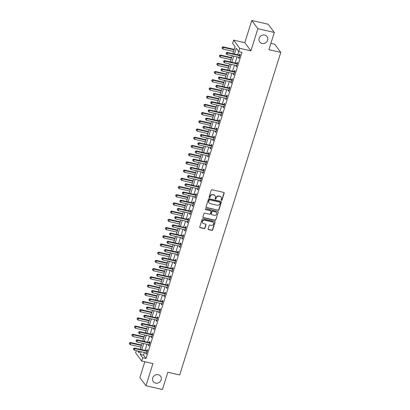 <?xml version="1.0" encoding="UTF-8"?>
<svg xmlns="http://www.w3.org/2000/svg" width="410" height="410" viewBox="0 0 410 410"><rect width="100%" height="100%" fill="white"/><g stroke="black" fill="none" stroke-linecap="round" stroke-linejoin="round"><path stroke-width="0.61" d="M221.426 200.403A0.487 0.451 143.3 0 0 222.02 200.054L224.167 193.202A0.697 0.641 143.3 0 0 223.722 192.413L212.088 189.763A0.697 0.641 143.3 0 0 211.242 190.26L209.095 197.113A0.487 0.451 143.3 0 0 209.402 197.666A0.487 0.451 143.3 0 0 209.997 197.318L210.279 196.431A2.229 2.05 143.3 0 1 212.99 194.837L213.958 195.058A2.229 2.05 143.3 0 1 215.383 197.594L215.106 198.481A0.487 0.451 143.3 0 0 215.414 199.034A0.487 0.451 143.3 0 0 216.008 198.686L216.285 197.799A2.229 2.05 143.3 0 1 219.001 196.205L219.97 196.426A2.229 2.05 143.3 0 1 221.395 198.963L221.113 199.849A0.487 0.451 143.3 0 0 221.426 200.403M221.113 200.121A0.487 0.451 143.3 0 0 221.856 199.834L224.003 192.982A0.697 0.641 143.3 0 0 223.983 192.541M209.09 197.379A0.487 0.451 143.3 0 0 209.833 197.097L210.11 196.211L210.279 196.431M215.101 198.748A0.487 0.451 143.3 0 0 215.844 198.466L216.121 197.579L216.285 197.799M158.245 374.714A4.541 4.182 143.3 0 0 153.376 376.636A4.541 4.182 143.3 0 0 153.284 381.633A4.541 4.182 143.3 0 0 155.61 383.124A4.541 4.182 143.3 0 0 160.479 381.203A4.541 4.182 143.3 0 0 160.566 376.211A4.541 4.182 143.3 0 0 158.245 374.714M264.686 35.065A4.541 4.182 143.3 0 0 259.817 36.987A4.541 4.182 143.3 0 0 259.725 41.984A4.541 4.182 143.3 0 0 262.046 43.475A4.541 4.182 143.3 0 0 266.915 41.553A4.541 4.182 143.3 0 0 267.007 36.562A4.541 4.182 143.3 0 0 264.686 35.065M208.121 228.826A0.697 0.641 143.3 0 0 208.567 229.62L211.832 230.364A0.697 0.641 143.3 0 0 212.677 229.866L215.065 222.256A0.697 0.641 143.3 0 0 214.62 221.461L202.986 218.812A0.697 0.641 143.3 0 0 202.135 219.309L199.752 226.92A0.697 0.641 143.3 0 0 200.198 227.714L204.139 228.611A0.697 0.641 143.3 0 0 204.99 228.114L206.01 224.854A0.697 0.641 143.3 0 0 205.564 224.065L203.611 223.619A1.86 1.717 143.3 0 1 202.694 220.954A1.86 1.717 143.3 0 1 204.687 220.17L212.349 221.912A1.86 1.717 143.3 0 1 213.267 224.572A1.86 1.717 143.3 0 1 211.268 225.362L209.992 225.07A0.697 0.641 143.3 0 0 209.141 225.572L208.121 228.826M144.412 352.497L143.572 355.173L146.042 358.494L142.752 357.745L141.722 361.026L135.623 352.836L136.31 350.652M274.326 32.441L257.864 28.69L251.766 20.5L268.227 24.251L274.326 32.441L268.919 49.687L280.773 52.388L179.688 374.955L167.833 372.254L162.432 389.5L145.97 385.748L152.915 363.578L141.722 361.026M251.766 20.5L244.816 42.671L250.915 50.866L257.864 28.69M250.915 50.866L239.722 48.313L237.703 54.791M146.042 358.494L241.982 52.352L238.692 51.599L236.221 48.277L234.412 54.043M218.115 210.304A0.697 0.641 143.3 0 0 218.966 209.807L221.349 202.202A0.697 0.641 143.3 0 0 220.903 201.407L209.269 198.758A0.697 0.641 143.3 0 0 208.423 199.255L206.035 206.865A0.697 0.641 143.3 0 0 206.481 207.655L217.951 210.084A0.697 0.641 143.3 0 0 218.796 209.587L221.185 201.976A0.697 0.641 143.3 0 0 221.164 201.535M218.207 212.226L215.819 219.837A0.697 0.641 143.3 0 1 214.973 220.334L203.339 217.684A0.697 0.641 143.3 0 1 202.894 216.89L203.913 213.636A0.697 0.641 143.3 0 1 204.764 213.138L209.479 214.215A0.697 0.641 143.3 0 0 210.33 213.718L211.006 211.555A0.697 0.641 143.3 0 0 210.561 210.76L205.651 209.643A0.487 0.451 143.3 0 1 205.41 208.946A0.487 0.451 143.3 0 1 205.933 208.741L217.761 211.437A0.697 0.641 143.3 0 1 218.207 212.226L215.819 219.837M144.827 361.738L139.871 377.559L145.97 385.748M237.057 56.862L235.13 63.007M234.484 65.077L232.557 71.217M231.911 73.287L229.984 79.427M229.333 81.498L227.412 87.643M226.761 89.713L224.839 95.853M224.188 97.923L222.266 104.063M221.615 106.139L219.688 112.278M219.042 114.349L217.115 120.489M216.47 122.559L214.543 128.699M213.897 130.775L211.97 136.914M211.319 138.985L209.397 145.125M208.746 147.195L206.824 153.335M206.174 155.41L204.252 161.55M203.601 163.621L201.674 169.76M201.028 171.831L199.101 177.971M198.455 180.046L196.528 186.186M195.883 188.257L193.956 194.396M193.305 196.467L191.383 202.607M190.732 204.682L188.81 210.822M188.159 212.892L186.237 219.032M185.586 221.103L183.659 227.242M183.014 229.318L181.087 235.458M180.441 237.528L178.514 243.668M177.868 245.739L175.941 251.878M175.29 253.954L173.368 260.094M172.718 262.164L170.796 268.304M170.145 270.374L168.223 276.519M167.572 278.59L165.645 284.73M164.999 286.8L163.072 292.94M162.427 295.01L160.5 301.155M159.849 303.226L157.927 309.365M157.276 311.436L155.354 317.576M154.703 319.646L152.781 325.791M152.13 327.862L150.209 334.001M149.558 336.072L147.631 342.212M146.985 344.282L145.058 350.427M238.748 57.251L238.523 57.969L238.938 58.522L240.173 54.581L239.758 54.028L239.425 55.099M236.175 65.462L235.95 66.184L236.365 66.738L237.6 62.797L237.185 62.243L236.852 63.309M233.603 73.672L233.377 74.394L233.787 74.948L235.022 71.007L234.612 70.453L234.279 71.519M231.03 81.887L230.804 82.605L231.214 83.158L232.449 79.217L232.039 78.664L231.706 79.735M228.457 90.097L228.232 90.82L228.642 91.374L229.877 87.432L229.467 86.879L229.128 87.945M225.884 98.308L225.659 99.03L226.069 99.584L227.304 95.643L226.894 95.089L226.556 96.155M223.306 106.523L223.081 107.241L223.496 107.794L224.731 103.853L224.316 103.299L223.983 104.371M220.734 114.733L220.508 115.456L220.923 116.01L222.159 112.068L221.743 111.515L221.41 112.581M218.161 122.944L217.935 123.666L218.351 124.22L219.586 120.279L219.171 119.725L218.837 120.796M215.588 131.159L215.363 131.876L215.773 132.43L217.008 128.489L216.598 127.935L216.265 129.006M213.015 139.369L212.79 140.092L213.2 140.645L214.435 136.704L214.025 136.151L213.692 137.217M210.443 147.585L210.217 148.302L210.627 148.856L211.862 144.914L211.452 144.361L211.114 145.432M207.87 155.795L207.644 156.512L208.054 157.066L209.29 153.125L208.88 152.571L208.541 153.642M205.292 164.005L205.067 164.728L205.482 165.281L206.717 161.34L206.302 160.787L205.969 161.853M202.719 172.22L202.494 172.938L202.909 173.491L204.144 169.55L203.729 168.997L203.396 170.068M200.147 180.431L199.921 181.148L200.336 181.707L201.571 177.761L201.156 177.207L200.823 178.278M197.574 188.641L197.348 189.364L197.758 189.917L198.993 185.976L198.583 185.422L198.25 186.488M195.001 196.856L194.776 197.574L195.186 198.127L196.421 194.186L196.011 193.633L195.678 194.704M192.428 205.067L192.203 205.789L192.613 206.343L193.848 202.397L193.438 201.843L193.1 202.914M189.856 213.277L189.63 213.999L190.04 214.553L191.275 210.612L190.865 210.058L190.527 211.124M187.278 221.492L187.052 222.21L187.467 222.763L188.702 218.822L188.287 218.269L187.954 219.34M184.705 229.702L184.479 230.425L184.895 230.979L186.13 227.032L185.715 226.479L185.381 227.55M182.132 237.913L181.907 238.635L182.322 239.189L183.557 235.248L183.142 234.694L182.809 235.76M179.559 246.128L179.334 246.846L179.744 247.399L180.979 243.458L180.569 242.904L180.236 243.976M176.987 254.338L176.761 255.061L177.171 255.614L178.406 251.668L177.996 251.115L177.663 252.186M174.414 262.549L174.188 263.271L174.599 263.825L175.834 259.884L175.424 259.33L175.085 260.396M171.841 270.764L171.616 271.481L172.026 272.035L173.261 268.094L172.851 267.54L172.513 268.611M169.263 278.974L169.038 279.697L169.453 280.25L170.688 276.304L170.273 275.751L169.94 276.822M166.691 287.184L166.465 287.907L166.88 288.461L168.115 284.519L167.7 283.966L167.367 285.032M164.118 295.4L163.892 296.117L164.308 296.671L165.543 292.73L165.127 292.176L164.794 293.247M161.545 303.61L161.32 304.333L161.73 304.886L162.965 300.945L162.555 300.392L162.222 301.458M158.972 311.82L158.747 312.543L159.157 313.096L160.392 309.155L159.982 308.602L159.649 309.668M156.4 320.036L156.174 320.753L156.584 321.307L157.819 317.366L157.409 316.812L157.071 317.883M153.827 328.246L153.601 328.969L154.011 329.522L155.246 325.581L154.837 325.027L154.498 326.093M151.249 336.456L151.023 337.179L151.439 337.732L152.674 333.791L152.259 333.238L151.925 334.304M148.676 344.672L148.451 345.389L148.866 345.943L150.101 342.002L149.686 341.448L149.353 342.519M146.103 352.882L145.878 353.604L146.288 354.158L147.528 350.217L147.113 349.663L146.78 350.729M280.773 52.388L274.674 44.193L270.907 43.337M232.885 53.695L235.063 46.73L232.593 43.409L233.623 40.124L239.722 48.313M244.816 42.671L233.623 40.124M141.117 351.744L140.281 354.419L142.752 357.745M233.761 56.114L231.84 62.253M231.189 64.324L229.267 70.469M228.616 72.539L226.694 78.679M226.043 80.749L224.116 86.889M223.47 88.96L221.543 95.105M220.898 97.175L218.971 103.315M218.325 105.385L216.398 111.525M215.747 113.601L213.825 119.74M213.174 121.811L211.252 127.951M210.602 130.021L208.68 136.161M208.029 138.237L206.102 144.376M205.456 146.447L203.529 152.587M202.883 154.657L200.956 160.797M200.311 162.873L198.384 169.012M197.733 171.083L195.811 177.222M195.16 179.293L193.238 185.433M192.587 187.508L190.665 193.648M190.014 195.719L188.087 201.858M187.442 203.929L185.515 210.069M184.869 212.144L182.942 218.284M182.296 220.354L180.369 226.494M179.718 228.565L177.796 234.704M177.146 236.78L175.224 242.92M174.573 244.99L172.651 251.13M172 253.201L170.073 259.34M169.427 261.416L167.5 267.556M166.855 269.626L164.928 275.766M164.282 277.837L162.355 283.981M161.704 286.052L159.782 292.192M159.131 294.262L157.209 300.402M156.559 302.472L154.637 308.617M153.986 310.688L152.059 316.827M151.413 318.898L149.486 325.038M148.84 327.108L146.913 333.253M146.267 335.324L144.34 341.463M143.69 343.534L141.768 349.674M137.709 350.97L139.128 352.872L139.59 351.396M140.235 349.325L142.162 343.185M142.808 341.115L144.735 334.975M145.386 332.905L147.308 326.76M147.959 324.689L149.881 318.549M150.531 316.479L152.453 310.339M153.104 308.269L155.031 302.124M155.677 300.053L157.604 293.914M158.25 291.843L160.177 285.703M160.822 283.633L162.749 277.488M163.4 275.417L165.322 269.278M165.973 267.207L167.895 261.067M168.546 258.992L170.468 252.852M171.119 250.782L173.046 244.642M173.691 242.571L175.618 236.432M176.264 234.356L178.191 228.216M178.842 226.146L180.764 220.006M181.415 217.935L183.337 211.796M183.987 209.72L185.909 203.58M186.56 201.51L188.482 195.37M189.133 193.3L191.06 187.16M191.706 185.084L193.633 178.945M194.278 176.874L196.205 170.734M196.856 168.664L198.778 162.524M199.429 160.448L201.351 154.309M202.002 152.238L203.924 146.098M204.575 144.028L206.496 137.888M207.147 135.812L209.074 129.673M209.72 127.602L211.647 121.462M212.293 119.392L214.22 113.252M214.871 111.177L216.793 105.037M217.443 102.966L219.365 96.827M220.016 94.756L221.938 88.611M222.589 86.541L224.511 80.401M225.162 78.331L227.089 72.191M227.734 70.12L229.661 63.975M230.307 61.905L232.234 55.765M143.572 355.173L140.281 354.419M238.523 57.969L239.071 58.097M235.95 66.184L236.498 66.307M233.377 74.394L233.925 74.517M230.804 82.605L231.348 82.733M228.232 90.82L228.775 90.943M225.659 99.03L226.202 99.153M223.081 107.241L223.629 107.369M220.508 115.456L221.057 115.579M217.935 123.666L218.484 123.789M215.363 131.876L215.911 132.005M212.79 140.092L213.333 140.215M210.217 148.302L210.76 148.425M207.644 156.512L208.188 156.64M205.067 164.728L205.615 164.851M202.494 172.938L203.042 173.061M199.921 181.148L200.469 181.276M197.348 189.364L197.897 189.487M194.776 197.574L195.319 197.697M192.203 205.789L192.746 205.912M189.63 213.999L190.173 214.122M187.052 222.21L187.601 222.338M184.479 230.425L185.028 230.548M181.907 238.635L182.455 238.758M179.334 246.846L179.882 246.974M176.761 255.061L177.304 255.184M174.188 263.271L174.732 263.394M171.616 271.481L172.159 271.61M169.038 279.697L169.586 279.82M166.465 287.907L167.013 288.03M163.892 296.117L164.441 296.245M161.32 304.333L161.868 304.456M158.747 312.543L159.29 312.666M156.174 320.753L156.717 320.881M153.601 328.969L154.145 329.092M151.023 337.179L151.572 337.302M148.451 345.389L148.999 345.517M145.878 353.604L146.426 353.728M221.113 197.164L220.949 196.938A2.229 2.05 143.3 0 0 219.806 196.205L219.97 196.426M216.121 197.579A2.229 2.05 143.3 0 1 218.837 195.985L219.806 196.205M215.101 195.79L214.937 195.57A2.229 2.05 143.3 0 0 213.794 194.837L213.958 195.058M210.11 196.211A2.229 2.05 143.3 0 1 212.826 194.617L213.794 194.837M206.056 207.306A0.697 0.641 143.3 0 0 206.317 207.434L217.951 210.084M220.221 202.704A0.487 0.451 143.3 0 0 219.909 202.15L209.7 199.824A0.487 0.451 143.3 0 0 209.105 200.172L208.813 201.105A2.229 2.05 143.3 0 0 210.233 203.642L217.213 205.231A2.229 2.05 143.3 0 0 219.929 203.637L220.221 202.704M220.16 202.309L219.996 202.089A0.487 0.451 143.3 0 0 219.745 201.925L219.909 202.15M209.09 202.909L208.926 202.683A2.229 2.05 143.3 0 1 208.649 200.885L208.941 199.952A0.487 0.451 143.3 0 1 209.536 199.603L219.745 201.925M202.914 217.336A0.697 0.641 143.3 0 0 203.175 217.464L214.809 220.114A0.697 0.641 143.3 0 0 215.655 219.616M210.919 210.991L210.755 210.771A0.697 0.641 143.3 0 0 210.397 210.54L205.651 209.643M214.379 215.327A1.86 1.717 143.3 0 0 216.413 212.493A1.86 1.717 143.3 0 0 215.46 211.878L212.759 211.263A0.697 0.641 143.3 0 0 211.914 211.76L211.237 213.923A0.697 0.641 143.3 0 0 211.678 214.712L214.379 215.327M216.413 212.493L216.249 212.267A1.86 1.717 143.3 0 0 215.296 211.657L215.46 211.878M211.324 214.486L211.16 214.261A0.697 0.641 143.3 0 1 211.068 213.702L211.75 211.539A0.697 0.641 143.3 0 1 212.595 211.042L215.296 211.657M218.043 212.006A0.697 0.641 143.3 0 0 218.023 211.565M213.302 222.527L213.138 222.302A1.86 1.717 143.3 0 0 212.185 221.692L212.349 221.912M202.653 223.004L202.489 222.784A1.86 1.717 143.3 0 1 204.523 219.945L212.185 221.692M199.772 227.36A0.697 0.641 143.3 0 0 200.034 227.488L203.975 228.39A0.697 0.641 143.3 0 0 204.821 227.888L205.846 224.634A0.697 0.641 143.3 0 0 205.825 224.193M208.142 229.267A0.697 0.641 143.3 0 0 208.403 229.395L211.668 230.138A0.697 0.641 143.3 0 0 212.513 229.641L214.896 222.035A0.697 0.641 143.3 0 0 214.881 221.59M234.228 49.405L222.968 46.837L223.378 47.391L222.861 49.036L233.577 51.475M234.095 49.83L223.378 47.391L222.076 47.304L222.035 48.18L222.246 47.524M222.861 49.036L222.035 48.18M222.076 47.304L222.968 46.837M239.481 55.657L239.071 55.104L227.084 52.372L227.499 52.926L239.481 55.657A0.707 0.651 143.3 0 0 239.742 55.668L239.835 55.652M226.366 53.059L226.156 53.715L226.366 53.059L227.499 52.926L226.981 54.571L238.968 57.297A0.707 0.651 143.3 0 1 239.199 57.405L239.271 57.456M239.071 55.104A0.707 0.651 143.3 0 0 239.332 55.114L240.04 55.001M227.084 52.372L226.197 52.839M226.156 53.715L226.981 54.571M231.655 57.615L220.39 55.053L220.805 55.606L220.288 57.246L231.004 59.686M231.517 58.046L220.805 55.606L219.504 55.514L219.463 56.39L219.668 55.734M220.288 57.246L219.463 56.39M219.504 55.514L220.39 55.053M229.082 65.825L217.818 63.263L218.233 63.816L217.715 65.456L228.431 67.901M228.944 66.256L218.233 63.816L216.931 63.724L216.89 64.606L217.095 63.95M217.715 65.456L216.89 64.606M216.931 63.724L217.818 63.263M226.504 74.041L215.245 71.473L215.655 72.027L215.142 73.672L225.859 76.111M226.371 74.471L215.655 72.027L214.358 71.94L214.317 72.816L214.522 72.16M215.142 73.672L214.317 72.816M214.358 71.94L215.245 71.473M236.908 63.868L236.498 63.314L224.511 60.588L224.926 61.141L236.908 63.868A0.707 0.651 143.3 0 0 237.17 63.878L237.262 63.863M223.788 61.269L223.583 61.925L223.788 61.269L224.926 61.141L224.408 62.781L236.396 65.513A0.707 0.651 143.3 0 1 236.626 65.615L236.698 65.667M236.498 63.314A0.707 0.651 143.3 0 0 236.754 63.324L237.467 63.217M224.511 60.588L223.624 61.049M223.583 61.925L224.408 62.781M234.335 72.083L233.92 71.53L221.938 68.798L222.353 69.351L234.335 72.083A0.707 0.651 143.3 0 0 234.597 72.088L234.689 72.073M221.215 69.485L221.01 70.141L221.215 69.485L222.353 69.351L221.836 70.992L233.818 73.723A0.707 0.651 143.3 0 1 234.054 73.826L234.125 73.882M233.92 71.53A0.707 0.651 143.3 0 0 234.182 71.535L234.894 71.427M221.938 68.798L221.051 69.259M221.01 70.141L221.836 70.992M231.763 80.293L231.348 79.74L219.365 77.008L219.775 77.562L231.763 80.293A0.707 0.651 143.3 0 0 232.024 80.304L232.116 80.288M218.643 77.695L218.438 78.351L218.643 77.695L219.775 77.562L219.263 79.207L231.245 81.933A0.707 0.651 143.3 0 1 231.476 82.041L231.553 82.092M231.348 79.74A0.707 0.651 143.3 0 0 231.609 79.75L232.321 79.637M219.365 77.008L218.479 77.475M218.438 78.351L219.263 79.207M223.932 82.251L212.672 79.689L213.082 80.242L212.57 81.882L223.286 84.322M223.798 82.682L213.082 80.242L211.785 80.15L211.744 81.026L211.949 80.37M212.57 81.882L211.744 81.026M211.785 80.15L212.672 79.689M229.19 88.504L228.775 87.95L216.793 85.224L217.203 85.777L229.19 88.504A0.707 0.651 143.3 0 0 229.446 88.514L229.544 88.498M216.07 85.905L215.865 86.566L216.07 85.905L217.203 85.777L216.69 87.417L228.672 90.149A0.707 0.651 143.3 0 1 228.903 90.251L228.975 90.302M228.775 87.95A0.707 0.651 143.3 0 0 229.036 87.96L229.743 87.853M216.793 85.224L215.906 85.685M215.865 86.566L216.69 87.417M221.359 90.461L210.099 87.899L210.509 88.452L209.997 90.092L220.708 92.537M221.226 90.892L210.509 88.452L209.213 88.36L209.172 89.242L209.377 88.586M209.997 90.092L209.172 89.242M209.213 88.36L210.099 87.899M218.786 98.677L207.527 96.109L207.937 96.663L207.424 98.308L218.135 100.747M218.653 99.107L207.937 96.663L206.64 96.575L206.599 97.452L206.804 96.796M207.424 98.308L206.599 97.452M206.64 96.575L207.527 96.109M216.213 106.887L204.954 104.324L205.364 104.878L204.846 106.518L215.563 108.957M216.08 107.317L205.364 104.878L204.062 104.786L204.021 105.667L204.231 105.006M204.846 106.518L204.021 105.667M204.062 104.786L204.954 104.324M213.641 115.102L202.376 112.535L202.791 113.088L202.273 114.728L212.99 117.173M213.502 115.528L202.791 113.088L201.489 112.996L201.448 113.877L201.653 113.221M202.273 114.728L201.448 113.877M201.489 112.996L202.376 112.535M211.068 123.313L199.803 120.745L200.218 121.298L199.701 122.944L210.417 125.383M210.93 123.743L200.218 121.298L198.917 121.211L198.876 122.088L199.081 121.432M199.701 122.944L198.876 122.088M198.917 121.211L199.803 120.745M226.612 96.719L226.202 96.165L214.22 93.434L214.63 93.987L226.612 96.719A0.707 0.651 143.3 0 0 226.873 96.724L226.971 96.709M213.497 94.121L213.292 94.777L213.497 94.121L214.63 93.987L214.117 95.627L226.1 98.359A0.707 0.651 143.3 0 1 226.33 98.461L226.402 98.518M226.202 96.165A0.707 0.651 143.3 0 0 226.463 96.171L227.171 96.063M214.22 93.434L213.333 93.895M213.292 94.777L214.117 95.627M224.039 104.929L223.629 104.376L211.647 101.644L212.057 102.198L224.039 104.929A0.707 0.651 143.3 0 0 224.301 104.939L224.393 104.924M210.924 102.331L210.719 102.987L210.924 102.331L212.057 102.198L211.545 103.843L223.527 106.569A0.707 0.651 143.3 0 1 223.757 106.677L223.829 106.728M223.629 104.376A0.707 0.651 143.3 0 0 223.891 104.386L224.598 104.273M211.647 101.644L210.76 102.111M210.719 102.987L211.545 103.843M221.467 113.139L221.057 112.586L209.069 109.859L209.484 110.413L221.467 113.139A0.707 0.651 143.3 0 0 221.728 113.15L221.82 113.134M208.352 110.541L208.142 111.202L208.352 110.541L209.484 110.413L208.967 112.053L220.954 114.785A0.707 0.651 143.3 0 1 221.185 114.887L221.256 114.938M221.057 112.586A0.707 0.651 143.3 0 0 221.318 112.596L222.025 112.489M209.069 109.859L208.183 110.321M208.142 111.202L208.967 112.053M218.894 121.355L218.484 120.801L206.496 118.07L206.912 118.623L218.894 121.355A0.707 0.651 143.3 0 0 219.155 121.36L219.247 121.35M205.774 118.756L205.569 119.412L205.774 118.756L206.912 118.623L206.394 120.263L218.381 122.995A0.707 0.651 143.3 0 1 218.612 123.097L218.684 123.154M218.484 120.801A0.707 0.651 143.3 0 0 218.74 120.806L219.452 120.699M206.496 118.07L205.61 118.531M205.569 119.412L206.394 120.263M216.321 129.565L215.906 129.012L203.924 126.28L204.339 126.833L216.321 129.565A0.707 0.651 143.3 0 0 216.582 129.575L216.675 129.56M203.201 126.967L202.996 127.623L203.201 126.967L204.339 126.833L203.821 128.479L215.803 131.205A0.707 0.651 143.3 0 1 216.034 131.313L216.111 131.364M215.906 129.012A0.707 0.651 143.3 0 0 216.167 129.022L216.88 128.909M203.924 126.28L203.037 126.746M202.996 127.623L203.821 128.479M208.49 131.523L197.23 128.96L197.64 129.514L197.128 131.154L207.844 133.593M208.357 131.953L197.64 129.514L196.344 129.422L196.303 130.303L196.508 129.642M197.128 131.154L196.303 130.303M196.344 129.422L197.23 128.96M213.748 137.775L213.333 137.222L201.351 134.495L201.761 135.049L213.748 137.775A0.707 0.651 143.3 0 0 214.01 137.786L214.102 137.77M200.628 135.177L200.423 135.838L200.628 135.177L201.761 135.049L201.248 136.689L213.231 139.421A0.707 0.651 143.3 0 1 213.461 139.523L213.538 139.574M213.333 137.222A0.707 0.651 143.3 0 0 213.595 137.232L214.307 137.124M201.351 134.495L200.464 134.957M200.423 135.838L201.248 136.689M205.917 139.738L194.658 137.171L195.068 137.724L194.555 139.364L205.272 141.809M205.784 140.164L195.068 137.724L193.771 137.632L193.73 138.513L193.935 137.857M194.555 139.364L193.73 138.513M193.771 137.632L194.658 137.171M211.176 145.991L210.76 145.437L198.778 142.706L199.188 143.259L211.176 145.991A0.707 0.651 143.3 0 0 211.432 145.996L211.529 145.986M198.056 143.392L197.851 144.048L198.056 143.392L199.188 143.259L198.676 144.904L210.658 147.631A0.707 0.651 143.3 0 1 210.889 147.733L210.96 147.79M210.76 145.437A0.707 0.651 143.3 0 0 211.022 145.442L211.729 145.335M198.778 142.706L197.892 143.172M197.851 144.048L198.676 144.904M203.345 147.948L192.085 145.381L192.495 145.934L191.982 147.579L202.694 150.019M203.211 148.379L192.495 145.934L191.198 145.847L191.157 146.724L191.362 146.068M191.982 147.579L191.157 146.724M191.198 145.847L192.085 145.381M208.598 154.201L208.188 153.647L196.205 150.916L196.615 151.469L208.598 154.201A0.707 0.651 143.3 0 0 208.859 154.211L208.957 154.196M195.483 151.603L195.278 152.259L195.483 151.603L196.615 151.469L196.103 153.114L208.085 155.846A0.707 0.651 143.3 0 1 208.316 155.949L208.388 156M208.188 153.647A0.707 0.651 143.3 0 0 208.449 153.658L209.156 153.545M196.205 150.916L195.319 151.382M195.278 152.259L196.103 153.114M200.772 156.159L189.512 153.596L189.922 154.15L189.41 155.79L200.121 158.229M200.639 156.589L189.922 154.15L188.626 154.058L188.585 154.939L188.79 154.278M189.41 155.79L188.585 154.939M188.626 154.058L189.512 153.596M206.025 162.411L205.615 161.858L193.633 159.131L194.043 159.685L206.025 162.411A0.707 0.651 143.3 0 0 206.286 162.421L206.379 162.406M192.91 159.813L192.705 160.474L192.91 159.813L194.043 159.685L193.53 161.325L205.512 164.056A0.707 0.651 143.3 0 1 205.743 164.159L205.815 164.21M205.615 161.858A0.707 0.651 143.3 0 0 205.876 161.868L206.584 161.76M193.633 159.131L192.746 159.592M192.705 160.474L193.53 161.325M198.199 164.374L186.939 161.806L187.349 162.36L186.832 164L197.548 166.445M198.066 164.799L187.349 162.36L186.048 162.273L186.007 163.149L186.217 162.493M186.832 164L186.007 163.149M186.048 162.273L186.939 161.806M203.452 170.627L203.042 170.073L191.055 167.341L191.47 167.895L203.452 170.627A0.707 0.651 143.3 0 0 203.714 170.632L203.806 170.621M190.337 168.028L190.127 168.684L190.337 168.028L191.47 167.895L190.952 169.54L202.94 172.267A0.707 0.651 143.3 0 1 203.17 172.369L203.242 172.425M203.042 170.073A0.707 0.651 143.3 0 0 203.304 170.078L204.011 169.971M191.055 167.341L190.168 167.808M190.127 168.684L190.952 169.54M195.626 172.584L184.362 170.017L184.777 170.57L184.259 172.215L194.975 174.655M195.488 173.015L184.777 170.57L183.475 170.483L183.434 171.359L183.639 170.703M184.259 172.215L183.434 171.359M183.475 170.483L184.362 170.017M200.879 178.837L200.469 178.283L188.482 175.552L188.897 176.105L200.879 178.837A0.707 0.651 143.3 0 0 201.141 178.847L201.233 178.832M187.76 176.238L187.554 176.894L187.76 176.238L188.897 176.105L188.38 177.75L200.367 180.482A0.707 0.651 143.3 0 1 200.598 180.584L200.669 180.636M200.469 178.283A0.707 0.651 143.3 0 0 200.726 178.294L201.438 178.181M188.482 175.552L187.595 176.018M187.554 176.894L188.38 177.75M193.054 180.795L181.789 178.232L182.204 178.786L181.686 180.426L192.403 182.865M192.915 181.225L182.204 178.786L180.902 178.693L180.861 179.575L181.066 178.914M181.686 180.426L180.861 179.575M180.902 178.693L181.789 178.232M190.476 189.01L179.216 186.442L179.626 186.996L179.114 188.641L189.83 191.08M190.342 189.435L179.626 186.996L178.329 186.909L178.288 187.785L178.493 187.129M179.114 188.641L178.288 187.785M178.329 186.909L179.216 186.442M187.903 197.22L176.643 194.653L177.053 195.206L176.541 196.851L187.257 199.291M187.77 197.651L177.053 195.206L175.757 195.119L175.716 195.995L175.921 195.339M176.541 196.851L175.716 195.995M175.757 195.119L176.643 194.653M185.33 205.43L174.071 202.868L174.481 203.421L173.968 205.061L184.679 207.501M185.197 205.861L174.481 203.421L173.184 203.329L173.143 204.211L173.348 203.55M173.968 205.061L173.143 204.211M173.184 203.329L174.071 202.868M182.757 213.646L171.498 211.078L171.908 211.632L171.395 213.277L182.107 215.716M182.624 214.071L171.908 211.632L170.611 211.545L170.57 212.421L170.775 211.765M171.395 213.277L170.57 212.421M170.611 211.545L171.498 211.078M180.185 221.856L168.925 219.288L169.335 219.842L168.817 221.487L179.534 223.927M180.051 222.287L169.335 219.842L168.033 219.755L167.992 220.631L168.202 219.975M168.817 221.487L167.992 220.631M168.033 219.755L168.925 219.288M177.612 230.066L166.347 227.504L166.762 228.057L166.245 229.697L176.961 232.137M177.474 230.497L166.762 228.057L165.461 227.965L165.42 228.847L165.625 228.185M166.245 229.697L165.42 228.847M165.461 227.965L166.347 227.504M175.039 238.282L163.774 235.714L164.19 236.268L163.672 237.913L174.388 240.352M174.901 238.707L164.19 236.268L162.888 236.18L162.847 237.057L163.052 236.401M163.672 237.913L162.847 237.057M162.888 236.18L163.774 235.714M172.461 246.492L161.202 243.924L161.612 244.478L161.099 246.123L171.816 248.562M172.328 246.922L161.612 244.478L160.315 244.391L160.274 245.267L160.479 244.611M161.099 246.123L160.274 245.267M160.315 244.391L161.202 243.924M169.889 254.702L158.629 252.14L159.039 252.693L158.526 254.333L169.243 256.778M169.755 255.133L159.039 252.693L157.742 252.601L157.701 253.482L157.906 252.821M158.526 254.333L157.701 253.482M157.742 252.601L158.629 252.14M167.316 262.918L156.056 260.35L156.466 260.903L155.954 262.549L166.665 264.988M167.183 263.343L156.466 260.903L155.17 260.816L155.129 261.693L155.334 261.037M155.954 262.549L155.129 261.693M155.17 260.816L156.056 260.35M164.743 271.128L153.483 268.56L153.893 269.114L153.381 270.759L164.092 273.198M164.61 271.558L153.893 269.114L152.597 269.027L152.556 269.903L152.761 269.247M153.381 270.759L152.556 269.903M152.597 269.027L153.483 268.56M162.17 279.338L150.906 276.776L151.321 277.329L150.803 278.969L161.519 281.414M162.037 279.769L151.321 277.329L150.019 277.237L149.978 278.118L150.188 277.462M150.803 278.969L149.978 278.118M150.019 277.237L150.906 276.776M159.598 287.553L148.333 284.986L148.748 285.539L148.23 287.184L158.947 289.624M159.459 287.979L148.748 285.539L147.446 285.452L147.405 286.329L147.61 285.673M148.23 287.184L147.405 286.329M147.446 285.452L148.333 284.986M157.025 295.764L145.76 293.201L146.175 293.755L145.658 295.395L156.374 297.834M156.886 296.194L146.175 293.755L144.873 293.662L144.833 294.539L145.037 293.883M145.658 295.395L144.833 294.539M144.873 293.662L145.76 293.201M154.447 303.974L143.187 301.411L143.597 301.965L143.085 303.605L153.801 306.05M154.314 304.404L143.597 301.965L142.301 301.873L142.26 302.754L142.465 302.098M143.085 303.605L142.26 302.754M142.301 301.873L143.187 301.411M151.874 312.189L140.615 309.622L141.025 310.175L140.512 311.82L151.228 314.26M151.741 312.615L141.025 310.175L139.728 310.088L139.687 310.964L139.892 310.308M140.512 311.82L139.687 310.964M139.728 310.088L140.615 309.622M149.301 320.4L138.042 317.837L138.452 318.391L137.939 320.031L148.651 322.47M149.168 320.83L138.452 318.391L137.155 318.298L137.114 319.175L137.319 318.519M137.939 320.031L137.114 319.175M137.155 318.298L138.042 317.837M198.307 187.047L197.892 186.494L185.909 183.767L186.324 184.321L198.307 187.047A0.707 0.651 143.3 0 0 198.568 187.057L198.66 187.042M185.187 184.449L184.982 185.11L185.187 184.449L186.324 184.321L185.807 185.961L197.789 188.692A0.707 0.651 143.3 0 1 198.02 188.795L198.097 188.846M197.892 186.494A0.707 0.651 143.3 0 0 198.153 186.504L198.865 186.396M185.909 183.767L185.023 184.228M184.982 185.11L185.807 185.961M195.734 195.262L195.319 194.709L183.337 191.977L183.747 192.531L195.734 195.262A0.707 0.651 143.3 0 0 195.995 195.268L196.088 195.257M182.614 192.664L182.409 193.32L182.614 192.664L183.747 192.531L183.234 194.176L195.216 196.902A0.707 0.651 143.3 0 1 195.447 197.005L195.524 197.061M195.319 194.709A0.707 0.651 143.3 0 0 195.58 194.714L196.293 194.607M183.337 191.977L182.45 192.444M182.409 193.32L183.234 194.176M193.161 203.473L192.746 202.919L180.764 200.188L181.174 200.741L193.161 203.473A0.707 0.651 143.3 0 0 193.417 203.483L193.515 203.468M180.041 200.874L179.836 201.53L180.041 200.874L181.174 200.741L180.661 202.386L192.644 205.118A0.707 0.651 143.3 0 1 192.874 205.22L192.946 205.272M192.746 202.919A0.707 0.651 143.3 0 0 193.007 202.929L193.715 202.817M180.764 200.188L179.877 200.654M179.836 201.53L180.661 202.386M190.583 211.683L190.173 211.129L178.191 208.403L178.601 208.957L190.583 211.683A0.707 0.651 143.3 0 0 190.845 211.693L190.942 211.678M177.468 209.085L177.263 209.746L177.468 209.085L178.601 208.957L178.089 210.596L190.071 213.328A0.707 0.651 143.3 0 1 190.301 213.431L190.373 213.482M190.173 211.129A0.707 0.651 143.3 0 0 190.435 211.14L191.142 211.032M178.191 208.403L177.304 208.864M177.263 209.746L178.089 210.596M188.011 219.898L187.601 219.345L175.618 216.613L176.028 217.167L188.011 219.898A0.707 0.651 143.3 0 0 188.272 219.903L188.364 219.893M174.896 217.3L174.691 217.956L174.896 217.3L176.028 217.167L175.516 218.812L187.498 221.538A0.707 0.651 143.3 0 1 187.729 221.641L187.8 221.697M187.601 219.345A0.707 0.651 143.3 0 0 187.862 219.35L188.569 219.242M175.618 216.613L174.732 217.08M174.691 217.956L175.516 218.812M185.438 228.109L185.028 227.555L173.04 224.823L173.456 225.377L185.438 228.109A0.707 0.651 143.3 0 0 185.699 228.119L185.791 228.103M172.323 225.51L172.113 226.166L172.323 225.51L173.456 225.377L172.938 227.022L184.925 229.754A0.707 0.651 143.3 0 1 185.156 229.856L185.228 229.907M185.028 227.555A0.707 0.651 143.3 0 0 185.289 227.565L185.996 227.453M173.04 224.823L172.154 225.29M172.113 226.166L172.938 227.022M182.865 236.319L182.455 235.765L170.468 233.039L170.883 233.592L182.865 236.319A0.707 0.651 143.3 0 0 183.126 236.329L183.219 236.314M169.745 233.72L169.54 234.382L169.745 233.72L170.883 233.592L170.365 235.232L182.353 237.964A0.707 0.651 143.3 0 1 182.583 238.066L182.655 238.118M182.455 235.765A0.707 0.651 143.3 0 0 182.711 235.776L183.424 235.668M170.468 233.039L169.581 233.5M169.54 234.382L170.365 235.232M180.292 244.534L179.877 243.981L167.895 241.249L168.31 241.803L180.292 244.534A0.707 0.651 143.3 0 0 180.554 244.539L180.646 244.529M167.172 241.936L166.967 242.592L167.172 241.936L168.31 241.803L167.792 243.448L179.775 246.174A0.707 0.651 143.3 0 1 180.005 246.277L180.082 246.333M179.877 243.981A0.707 0.651 143.3 0 0 180.139 243.986L180.851 243.878M167.895 241.249L167.008 241.715M166.967 242.592L167.792 243.448M177.72 252.744L177.304 252.191L165.322 249.459L165.732 250.013L177.72 252.744A0.707 0.651 143.3 0 0 177.981 252.755L178.073 252.739M164.6 250.146L164.395 250.802L164.6 250.146L165.732 250.013L165.22 251.658L177.202 254.39A0.707 0.651 143.3 0 1 177.433 254.492L177.51 254.543M177.304 252.191A0.707 0.651 143.3 0 0 177.566 252.201L178.278 252.088M165.322 249.459L164.436 249.926M164.395 250.802L165.22 251.658M175.147 260.96L174.732 260.401L162.749 257.675L163.159 258.228L175.147 260.96A0.707 0.651 143.3 0 0 175.403 260.965L175.5 260.95M162.027 258.361L161.822 259.017L162.027 258.361L163.159 258.228L162.647 259.868L174.629 262.6A0.707 0.651 143.3 0 1 174.86 262.702L174.932 262.754M174.732 260.401A0.707 0.651 143.3 0 0 174.993 260.411L175.7 260.304M162.749 257.675L161.863 258.136M161.822 259.017L162.647 259.868M172.569 269.17L172.159 268.617L160.177 265.885L160.587 266.438L172.569 269.17A0.707 0.651 143.3 0 0 172.83 269.18L172.928 269.165M159.454 266.572L159.249 267.228L159.454 266.572L160.587 266.438L160.074 268.084L172.056 270.81A0.707 0.651 143.3 0 1 172.287 270.918L172.359 270.969M172.159 268.617A0.707 0.651 143.3 0 0 172.42 268.622L173.128 268.514M160.177 265.885L159.29 266.351M159.249 267.228L160.074 268.084M169.996 277.38L169.586 276.827L157.604 274.1L158.014 274.654L169.996 277.38A0.707 0.651 143.3 0 0 170.258 277.391L170.35 277.375M156.881 274.782L156.671 275.438L156.881 274.782L158.014 274.654L157.501 276.294L169.484 279.026A0.707 0.651 143.3 0 1 169.714 279.128L169.786 279.179M169.586 276.827A0.707 0.651 143.3 0 0 169.848 276.837L170.555 276.724M157.604 274.1L156.717 274.562M156.671 275.438L157.501 276.294M167.423 285.596L167.013 285.042L155.026 282.311L155.441 282.864L167.423 285.596A0.707 0.651 143.3 0 0 167.685 285.601L167.777 285.585M154.309 282.997L154.099 283.653L154.309 282.997L155.441 282.864L154.924 284.504L166.911 287.236A0.707 0.651 143.3 0 1 167.142 287.338L167.213 287.389M167.013 285.042A0.707 0.651 143.3 0 0 167.275 285.047L167.982 284.94M155.026 282.311L154.139 282.772M154.099 283.653L154.924 284.504M164.851 293.806L164.441 293.252L152.453 290.521L152.868 291.074L164.851 293.806A0.707 0.651 143.3 0 0 165.112 293.816L165.204 293.801M151.731 291.208L151.526 291.864L151.731 291.208L152.868 291.074L152.351 292.719L164.338 295.446A0.707 0.651 143.3 0 1 164.569 295.554L164.641 295.605M164.441 293.252A0.707 0.651 143.3 0 0 164.697 293.263L165.409 293.15M152.453 290.521L151.567 290.987M151.526 291.864L152.351 292.719M162.278 302.016L161.863 301.463L149.881 298.736L150.296 299.29L162.278 302.016A0.707 0.651 143.3 0 0 162.539 302.026L162.632 302.011M149.158 299.418L148.953 300.074L149.158 299.418L150.296 299.29L149.778 300.93L161.76 303.661A0.707 0.651 143.3 0 1 161.991 303.764L162.068 303.815M161.863 301.463A0.707 0.651 143.3 0 0 162.124 301.473L162.837 301.365M149.881 298.736L148.994 299.197M148.953 300.074L149.778 300.93M159.705 310.232L159.29 309.678L147.308 306.946L147.718 307.5L159.705 310.232A0.707 0.651 143.3 0 0 159.967 310.237L160.059 310.221M146.585 307.633L146.38 308.289L146.585 307.633L147.718 307.5L147.205 309.14L159.188 311.872A0.707 0.651 143.3 0 1 159.418 311.974L159.495 312.025M159.29 309.678A0.707 0.651 143.3 0 0 159.551 309.683L160.264 309.576M147.308 306.946L146.421 307.408M146.38 308.289L147.205 309.14M157.132 318.442L156.717 317.888L144.735 315.157L145.145 315.71L157.132 318.442A0.707 0.651 143.3 0 0 157.389 318.452L157.486 318.437M144.012 315.843L143.808 316.499L144.012 315.843L145.145 315.71L144.633 317.355L156.615 320.082A0.707 0.651 143.3 0 1 156.845 320.189L156.917 320.241M156.717 317.888A0.707 0.651 143.3 0 0 156.979 317.899L157.686 317.786M144.735 315.157L143.849 315.623M143.808 316.499L144.633 317.355M154.555 326.652L154.145 326.099L142.162 323.372L142.572 323.926L154.555 326.652A0.707 0.651 143.3 0 0 154.816 326.662L154.913 326.647M141.44 324.054L141.235 324.71L141.44 324.054L142.572 323.926L142.06 325.566L154.042 328.297A0.707 0.651 143.3 0 1 154.273 328.4L154.345 328.451M154.145 326.099A0.707 0.651 143.3 0 0 154.406 326.109L155.113 326.001M142.162 323.372L141.276 323.833M141.235 324.71L142.06 325.566M146.729 328.61L135.469 326.047L135.879 326.601L135.367 328.241L146.078 330.685M146.595 329.04L135.879 326.601L134.583 326.509L134.541 327.39L134.746 326.734M135.367 328.241L134.541 327.39M134.583 326.509L135.469 326.047M151.982 334.867L151.572 334.314L139.59 331.582L140 332.136L151.982 334.867A0.707 0.651 143.3 0 0 152.243 334.873L152.335 334.857M138.867 332.269L138.657 332.925L138.867 332.269L140 332.136L139.487 333.776L151.469 336.507A0.707 0.651 143.3 0 1 151.7 336.61L151.772 336.661M151.572 334.314A0.707 0.651 143.3 0 0 151.833 334.319L152.54 334.212M139.59 331.582L138.703 332.044M138.657 332.925L139.487 333.776M144.156 336.825L132.891 334.258L133.306 334.811L132.789 336.456L143.505 338.896M144.023 337.251L133.306 334.811L132.005 334.724L131.964 335.6L132.174 334.944M132.789 336.456L131.964 335.6M132.005 334.724L132.891 334.258M149.409 343.078L148.999 342.524L137.012 339.793L137.427 340.346L149.409 343.078A0.707 0.651 143.3 0 0 149.671 343.088L149.763 343.073M136.294 340.479L136.084 341.135L136.294 340.479L137.427 340.346L136.909 341.991L148.897 344.718A0.707 0.651 143.3 0 1 149.127 344.825L149.199 344.877M148.999 342.524A0.707 0.651 143.3 0 0 149.26 342.534L149.968 342.422M137.012 339.793L136.125 340.259M136.084 341.135L136.909 341.991M141.583 345.035L130.319 342.473L130.734 343.026L130.216 344.666L140.932 347.106M141.445 345.466L130.734 343.026L129.432 342.934L129.391 343.811L129.596 343.155M130.216 344.666L129.391 343.811M129.432 342.934L130.319 342.473M146.836 351.288L146.426 350.734L134.439 348.008L134.854 348.561L146.836 351.288A0.707 0.651 143.3 0 0 147.098 351.298L147.19 351.283M133.716 348.69L133.511 349.346L133.716 348.69L134.854 348.561L134.337 350.202L146.324 352.933A0.707 0.651 143.3 0 1 146.554 353.036L146.626 353.087M146.426 350.734A0.707 0.651 143.3 0 0 146.683 350.745L147.395 350.637M134.439 348.008L133.552 348.469M133.511 349.346L134.337 350.202M239.742 55.668L239.332 55.114M237.17 63.878L236.754 63.324M234.597 72.088L234.182 71.535M232.024 80.304L231.609 79.75M229.446 88.514L229.036 87.96M226.873 96.724L226.463 96.171M224.301 104.939L223.891 104.386M221.728 113.15L221.318 112.596M219.155 121.36L218.74 120.806M216.582 129.575L216.167 129.022M214.01 137.786L213.595 137.232M211.432 145.996L211.022 145.442M208.859 154.211L208.449 153.658M206.286 162.421L205.876 161.868M203.714 170.632L203.304 170.078M201.141 178.847L200.726 178.294M198.568 187.057L198.153 186.504M195.995 195.268L195.58 194.714M193.417 203.483L193.007 202.929M190.845 211.693L190.435 211.14M188.272 219.903L187.862 219.35M185.699 228.119L185.289 227.565M183.126 236.329L182.711 235.776M180.554 244.539L180.139 243.986M177.981 252.755L177.566 252.201M175.403 260.965L174.993 260.411M172.83 269.18L172.42 268.622M170.258 277.391L169.848 276.837M167.685 285.601L167.275 285.047M165.112 293.816L164.697 293.263M162.539 302.026L162.124 301.473M159.967 310.237L159.551 309.683M157.389 318.452L156.979 317.899M154.816 326.662L154.406 326.109M152.243 334.873L151.833 334.319M149.671 343.088L149.26 342.534M147.098 351.298L146.683 350.745"/></g></svg>

